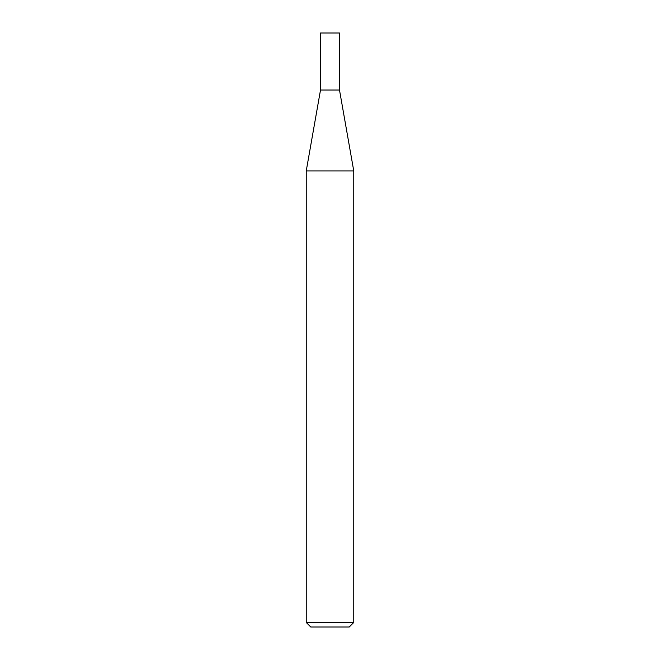 <?xml version="1.0" encoding="UTF-8"?>
<svg xmlns="http://www.w3.org/2000/svg" width="660" height="660" viewBox="0 0 660 660"><rect width="100%" height="100%" fill="white"/><g stroke="black" fill="none" stroke-linecap="round" stroke-linejoin="round"><path stroke-width="0.99" d="M320.504 90.024L339.496 90.024L339.496 33L320.504 33L320.504 90.024L306.24 170.923L353.76 170.923L339.496 90.024M353.76 622.471L349.231 627L310.769 627L306.24 622.471L353.76 622.471L353.76 170.923M306.24 622.471L306.24 170.923"/></g></svg>
